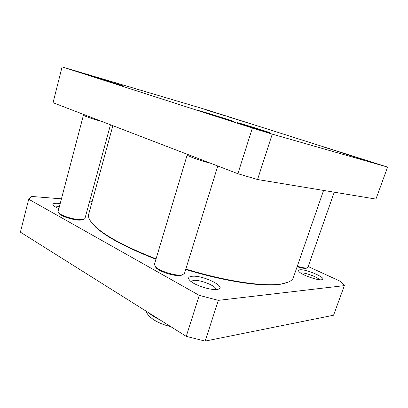 <?xml version="1.0" encoding="UTF-8"?>
<svg xmlns="http://www.w3.org/2000/svg" width="408" height="408" viewBox="0 0 408 408"><rect width="100%" height="100%" fill="white"/><g stroke="black" fill="none" stroke-linecap="round" stroke-linejoin="round"><path stroke-width="0.61" d="M323.585 190.429L293.377 277.522C292.332 280.709 288.155 282.877 280.852 284.029C263.884 286.819 225.685 281.311 185.829 269.05M156.065 258.871C126.429 247.284 106.192 236.528 95.365 226.613C89.989 221.534 87.771 217.382 88.709 214.164L112.863 125.684M90.433 221.003L95.732 227.21C106.493 237.079 126.562 247.763 155.943 259.274M185.701 269.459C225.318 281.642 263.298 287.105 280.209 284.32L288.089 282.188M28.708 199.226L20.4 232.157L186.247 336.37L205.132 341.098L333.56 315.231L344.362 285.62L218.346 300.359L199.262 295.372L28.708 199.226L31.554 196.447L61.44 198.844M308.188 266.521L339.854 281.087L344.362 285.62M89.694 201.108L92.218 201.312M300.13 269.785C298.442 269.907 298.075 270.524 299.028 271.631C301.568 274.875 317.603 280.622 321.713 279.735C328.624 278.934 306.959 269.066 300.13 269.785M60.206 203.541L58.176 203.337C53.377 203.077 51.836 203.867 53.555 205.698C54.58 206.606 56.36 207.56 58.885 208.57M192.352 276.257C188.389 276.604 187.588 278.047 189.944 280.587C194.234 285.172 211.089 290.608 217.26 289.379C228.567 287.89 203.857 275.155 192.352 276.257M300.772 273.039L301.364 272.952C305.271 272.508 317.761 277.16 319.449 279.72M190.888 281.408L193.718 280.367C200.66 279.648 216.561 286.11 216.016 289.502M55.304 206.902L59.4 206.611M205.132 341.098L218.346 300.359M186.247 336.37L199.262 295.372M110.471 124.766L84.946 218.545L83.502 219.468L80.014 219.657C73.364 219.443 61.674 215.822 58.9 213.124L58.089 211.604L83.456 115.071C82.916 115.632 93.294 119.248 101.954 121.492M90.647 117.147L85.384 115.127M58.696 212.93L59.466 214.016C62.077 216.561 73.037 219.953 79.295 220.152L82.574 219.968L83.773 219.397M217.796 166.005L184.436 273.538L182.004 274.941L180.703 275.084C174.053 275.645 159.492 270.927 155.637 266.965L154.392 264.45L187.216 154.8C186.349 155.632 200.685 160.834 210.645 163.256M197.661 158.268L190.536 155.53M155.066 266.363L156.213 267.964C159.844 271.697 173.487 276.119 179.749 275.584L182.815 274.757M334.239 192.194L307.867 267.439L306.439 268.01C304.363 268.076 301.318 267.475 297.299 266.215M297.116 266.735C300.849 267.903 303.685 268.454 305.612 268.393L306.898 267.964M206.402 109.721L387.6 167.096L272.258 134.145L252.379 128.036L62.082 66.902L206.402 109.721M364.181 159.911L339.798 152.271L364.181 159.911M109.538 81.534L86.848 74.475L109.538 81.534M230.046 120.472L233.147 121.329C238.818 122.686 193.484 108.666 198.91 110.741L230.046 120.472M249.288 123.354L228.475 116.856L249.288 123.354M347.509 154.459L322.805 146.727L347.509 154.459M117.739 84.446L122.466 85.792C126.75 86.828 88.189 74.985 92.183 76.495L117.739 84.446M267.393 132.1L269.724 132.738C275.104 134.028 232.239 120.737 237.436 122.726L267.393 132.1M223.9 115.454L204.816 109.502L223.9 115.454M62.082 66.902L53.05 102.704L237.879 173.721L257.545 179.515L375.931 199.084L387.6 167.096M272.258 134.145L257.545 179.515M252.379 128.036L237.879 173.721M149.241 313.12L149.236 313.375M160.354 320.101L153.367 316.475L148.492 312.645M280.209 284.32L280.852 284.029M95.732 227.21L95.365 226.613M170.809 326.67C164.291 325.14 158.574 322.825 153.673 319.724C148.282 315.925 147.002 313.772 146.268 311.248M84.313 114.714L83.895 114.949M82.574 219.968L83.502 219.468M59.466 214.016L58.9 213.124M180.974 275.451L182.004 274.941M156.213 267.964L155.637 266.965M306.056 268.347L306.908 267.964"/></g></svg>
